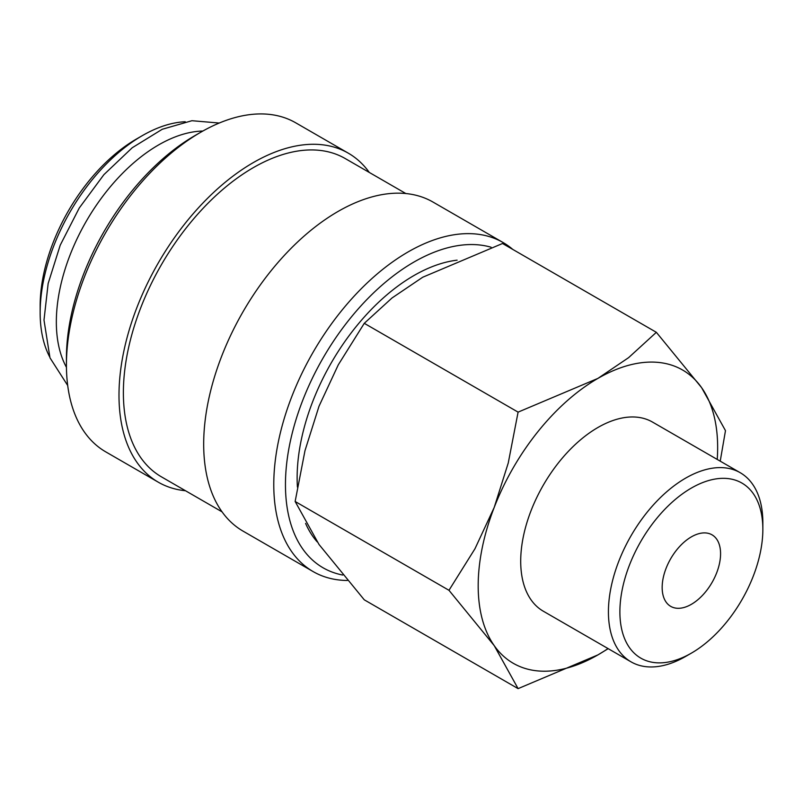 <?xml version="1.0" encoding="UTF-8"?>
<svg xmlns="http://www.w3.org/2000/svg" width="803" height="803" viewBox="0 0 803 803"><rect width="100%" height="100%" fill="white"/><g stroke="black" fill="none" stroke-linecap="round" stroke-linejoin="round"><path stroke-width="1.2" d="M457.098 260.172A165.197 95.376 120 0 0 297.13 477.865A165.197 95.376 120 0 0 297.411 487.06M305.602 523.405A165.197 95.376 120 0 0 317.215 541.884M512.816 249.442A189.97 109.68 120 0 0 503.09 242.536A189.97 109.68 120 0 0 356.693 293.426A189.97 109.68 120 0 0 273.773 484.61A189.97 109.68 120 0 0 313.12 571.575A189.97 109.68 120 0 0 347.308 580.479M491.125 247.244A181.719 104.912 120 0 0 356.532 310.841A181.719 104.912 120 0 0 285.456 484.61A181.719 104.912 120 0 0 342.72 575.038M503.09 242.536L433.008 202.065A189.97 109.68 120 0 0 286.611 252.965A189.97 109.68 120 0 0 203.681 444.149A189.97 109.68 120 0 0 243.028 531.114L313.12 571.575M405.846 193.543L345.22 158.542A183.777 106.106 120 0 0 203.601 207.776A183.777 106.106 120 0 0 123.381 392.727A183.777 106.106 120 0 0 161.443 476.852L222.07 511.862M369.28 172.434A189.97 109.68 120 0 0 348.311 153.172L295.755 122.829A189.97 109.68 120 0 0 200.76 132.234L194.918 135.607A181.719 104.912 120 0 0 66.428 358.158L66.428 364.903A189.97 109.68 120 0 0 105.775 451.878L158.342 482.222A189.97 109.68 120 0 0 185.503 490.743M348.311 153.172A189.97 109.68 120 0 0 201.924 204.072A189.97 109.68 120 0 0 118.995 395.257A189.97 109.68 120 0 0 158.342 482.222M202.868 131.04A144.55 83.452 120 0 0 56.34 321.983A144.55 83.452 120 0 0 66.448 367.332M185.252 121.735A144.55 83.452 120 0 0 142.362 135.607L136.52 138.979A136.289 78.684 120 0 0 40.15 305.893L40.15 312.638A144.55 83.452 120 0 0 49.585 356.723M720.221 461.163L725.48 430.649L701.611 387.658L656.352 332.312L628.598 357.656L597.924 378.394L518.096 412.13L508.259 462.96L494.226 507.386L474.954 548.78L448.977 590.295L494.226 645.642L518.096 688.633L597.924 654.897A169.323 97.765 120 0 0 608.032 648.573M717.23 459.436A169.323 97.765 120 0 0 717.651 447.522A169.323 97.765 120 0 0 701.611 387.658A169.323 97.765 120 0 0 597.924 378.394A169.323 97.765 120 0 0 494.226 507.386A169.323 97.765 120 0 0 478.186 585.768A169.323 97.765 120 0 0 494.226 645.642A169.323 97.765 120 0 0 597.924 654.897L608.192 648.663M518.096 688.633L364.271 599.821L319.012 544.474L295.143 501.484L304.989 450.654L319.012 406.228L338.284 364.823L364.271 323.318L392.025 297.973L422.709 277.236L502.527 243.5L656.352 332.312M740.236 472.716A109.198 63.046 120 0 0 656.091 501.975A109.198 63.046 120 0 0 608.423 611.866A109.198 63.046 120 0 0 631.038 661.853L543.32 611.213A109.198 63.046 -60 0 1 520.705 561.227A109.198 63.046 -60 0 1 568.373 451.336A109.198 63.046 -60 0 1 652.518 422.077L740.236 472.716A109.198 63.046 120 0 1 762.85 522.713L762.85 529.328A101.088 58.368 120 0 0 691.373 488.063A101.088 58.368 120 0 0 619.886 611.866A101.088 58.368 120 0 0 691.373 653.14A101.088 58.368 120 0 0 762.85 529.328M720.572 553.739A41.294 23.839 -60 0 1 702.545 595.304A41.294 23.839 -60 0 1 670.716 606.365A41.294 23.839 -60 0 1 662.164 587.455A41.294 23.839 -60 0 1 680.191 545.899A41.294 23.839 -60 0 1 712.02 534.828A41.294 23.839 -60 0 1 720.572 553.739M142.362 135.607A144.55 83.452 120 0 0 40.15 312.638M631.038 661.853A109.198 63.046 120 0 0 685.632 656.442L691.373 653.14M364.271 323.318L518.096 412.13M295.143 501.484L448.977 590.295M200.76 132.234A189.97 109.68 120 0 0 66.428 364.903M219.249 123.04L191.937 120.711L162.246 129.273L132.224 147.752L103.898 174.652L79.286 207.967L60.225 245.186L48.15 283.499L43.994 320.096L49.977 357.817L67.713 385.51"/></g></svg>
